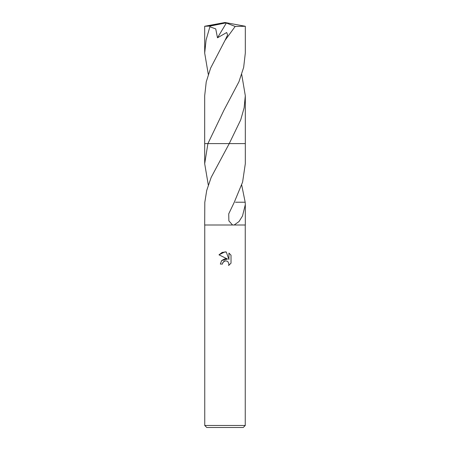 <?xml version="1.0" encoding="UTF-8"?>
<svg xmlns="http://www.w3.org/2000/svg" width="450" height="450" viewBox="0 0 450 450"><rect width="100%" height="100%" fill="white"/><g stroke="black" fill="none" stroke-linecap="round" stroke-linejoin="round"><path stroke-width="0.67" d="M225 260.899L222.812 262.603L222.469 264.071L220.343 264.071L221.664 260.522L225 258.75L227.576 259.065L218.981 254.824L225 251.859L226.305 252L228.932 259.56L228.932 253.086L231.019 255.195L231.019 263.183L228.6 265.5L228.938 264.054L227.993 261.765L226.946 261.067L225 260.899L226.946 261.067L227.993 261.765L228.938 264.054L228.594 265.5L231.019 263.183M245.25 425.475L243.225 427.5L206.775 427.5L204.75 425.475L245.25 425.475L245.25 225M204.801 202.224L204.688 225L232.549 225L228.876 220.877L228.735 213.846L234.292 202.213L242.601 182.104L245.312 163.716L245.312 143.595L229.241 143.601L211.196 177.328L206.724 190.44L204.823 202.224M241.701 185.018L245.177 202.224M235.474 202.23L245.199 202.224L245.312 204.609L242.505 215.989L239.012 221.558L234.146 225L245.312 225L245.312 204.609M222.469 264.071L222.688 262.89M227.576 259.065L221.642 260.55M222.812 262.603L224.128 261.231M224.466 261.062L224.916 260.916M231.019 255.195L228.932 253.086M226.305 252L222.216 252.36L218.981 254.824M208.299 185.018L204.688 163.716L207.906 143.595L245.312 143.595L245.312 95.726L244.136 107.764L240.75 119.779L229.247 143.595L245.317 143.595M234.146 225L232.549 225M204.688 163.716L204.688 143.595L207.906 143.601L223.791 110.492L238.95 81.731L243.658 67.404L245.312 53.089L245.312 26.274L235.187 26.449L225.011 40.393L210.651 68.034L206.235 81.889L204.688 95.726L204.683 143.595L207.906 143.595M208.299 74.385L204.688 53.089L206.089 39.943L210.099 26.083L224.803 23.107L225 22.5L245.312 26.274M204.688 53.027L204.688 26.274L210.099 26.083M241.701 74.385L245.312 95.726M210.071 26.848L215.747 28.912L217.491 37.806L226.688 32.512L227.604 35.01L225.011 40.393M224.803 23.107L226.35 23.023L217.491 37.806M224.803 23.158L225 22.5L207.759 26.083M226.35 23.023L235.187 26.449M204.75 225L204.75 425.475M225 22.5L204.767 26.246"/></g></svg>
